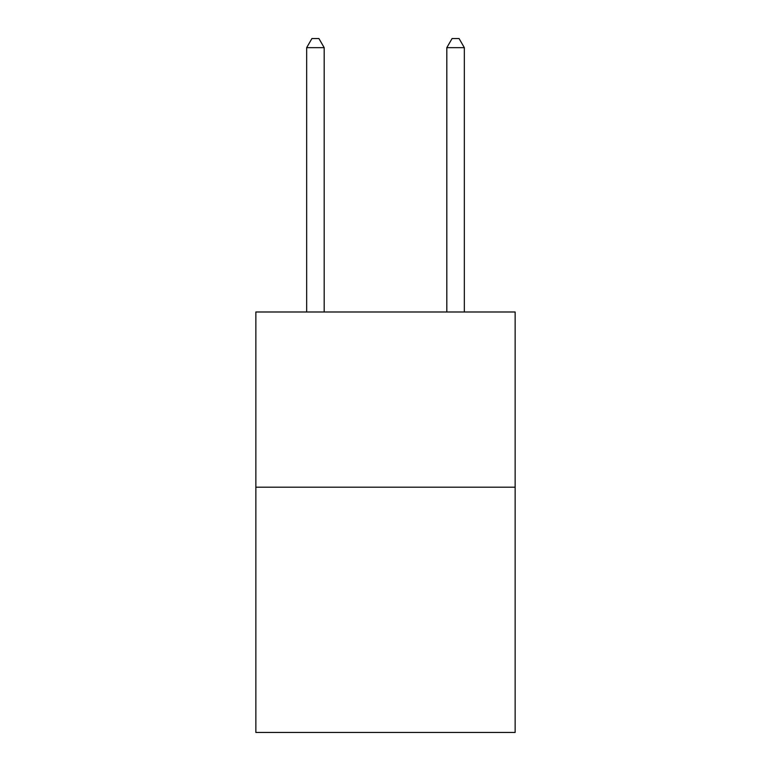<?xml version="1.0" encoding="UTF-8"?>
<svg xmlns="http://www.w3.org/2000/svg" width="771" height="771" viewBox="0 0 771 771"><rect width="100%" height="100%" fill="white"/><g stroke="black" fill="none" stroke-linecap="round" stroke-linejoin="round"><path stroke-width="1.16" d="M515.144 487.185L515.144 732.45L255.856 732.45L255.856 311.985L515.144 311.985L515.144 487.185L255.856 487.185M324.186 311.985L324.186 47.657L306.665 47.657L306.665 311.985M306.665 47.657L311.918 38.55L318.924 38.55L324.186 47.657M464.335 311.985L464.335 47.657L446.814 47.657L446.814 311.985M446.814 47.657L452.076 38.55L459.082 38.55L464.335 47.657"/></g></svg>
